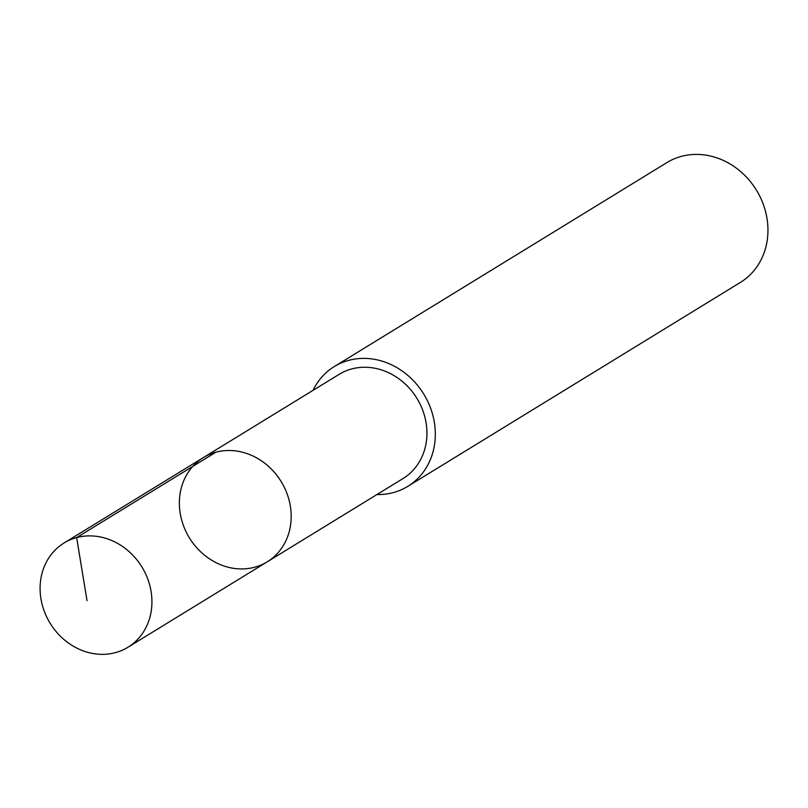 <?xml version="1.0" encoding="UTF-8"?>
<svg xmlns="http://www.w3.org/2000/svg" width="808" height="808" viewBox="0 0 808 808"><rect width="100%" height="100%" fill="white"/><g stroke="black" fill="none" stroke-linecap="round" stroke-linejoin="round"><path stroke-width="1.21" d="M203.333 457.601L339.087 374.367A61.115 53.813 58.5 0 1 411.868 391.173A61.115 53.813 58.5 0 1 402.99 478.568L267.236 561.823A61.125 53.823 -121.5 0 0 281.164 481.578A61.125 53.823 -121.5 0 0 203.333 457.601A61.125 53.823 -121.5 0 0 194.445 545.026A61.125 53.823 -121.5 0 0 267.236 561.823A61.125 53.823 -121.5 0 0 281.164 481.578A61.125 53.823 -121.5 0 0 203.333 457.601L64.054 542.996A61.145 53.833 58.5 0 1 136.855 559.803A61.145 53.833 58.5 0 1 127.977 647.238A61.145 53.833 58.5 0 1 55.166 630.432A61.145 53.833 58.5 0 1 64.054 542.996M313.06 390.325A70.276 61.873 58.5 0 1 334.31 366.559A70.276 61.873 58.5 0 1 417.989 385.881A70.276 61.873 58.5 0 1 407.777 486.376A70.276 61.873 58.5 0 1 376.962 494.536M334.31 366.559L666.933 162.58A70.276 61.873 58.5 0 1 750.622 181.901A70.276 61.873 58.5 0 1 740.411 282.406L407.777 486.376M215.928 452.197L76.649 537.583L87.022 600.637M267.236 561.823L127.977 647.238"/></g></svg>
